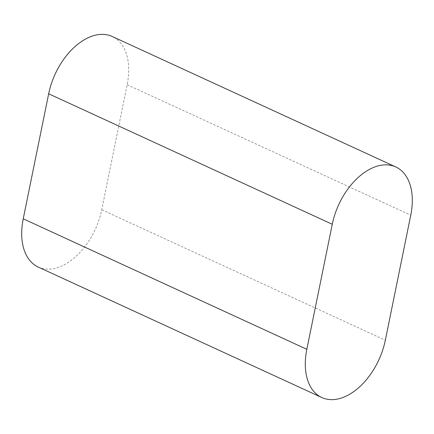 <?xml version="1.0" encoding="UTF-8"?>
<svg xmlns="http://www.w3.org/2000/svg" width="434" height="434" viewBox="0 0 434 434"><rect width="100%" height="100%" fill="white"/><g stroke="black" fill="none" stroke-linecap="round" stroke-linejoin="round"><path stroke-width="0.33" stroke-dasharray="2.17 1.63" d="M38.197 267.04A58.091 36.082 114.7 0 0 101.73 209.72L127.167 84.695A58.091 36.082 114.7 0 0 112.2 36.467M101.73 209.72L385.332 340.218M127.167 84.695L410.765 215.188"/><path stroke-width="0.65" d="M395.803 166.96L112.2 36.467A58.091 36.082 114.7 0 0 48.668 93.782L23.235 218.812A58.091 36.082 114.7 0 0 38.197 267.04L321.8 397.533A58.091 36.082 114.7 0 0 385.332 340.218L410.765 215.188A58.091 36.082 114.7 0 0 395.803 166.96A58.091 36.082 114.7 0 0 332.27 224.28L306.833 349.305A58.091 36.082 114.7 0 0 321.8 397.533M23.235 218.812L306.833 349.305M48.668 93.782L332.27 224.28"/></g></svg>
